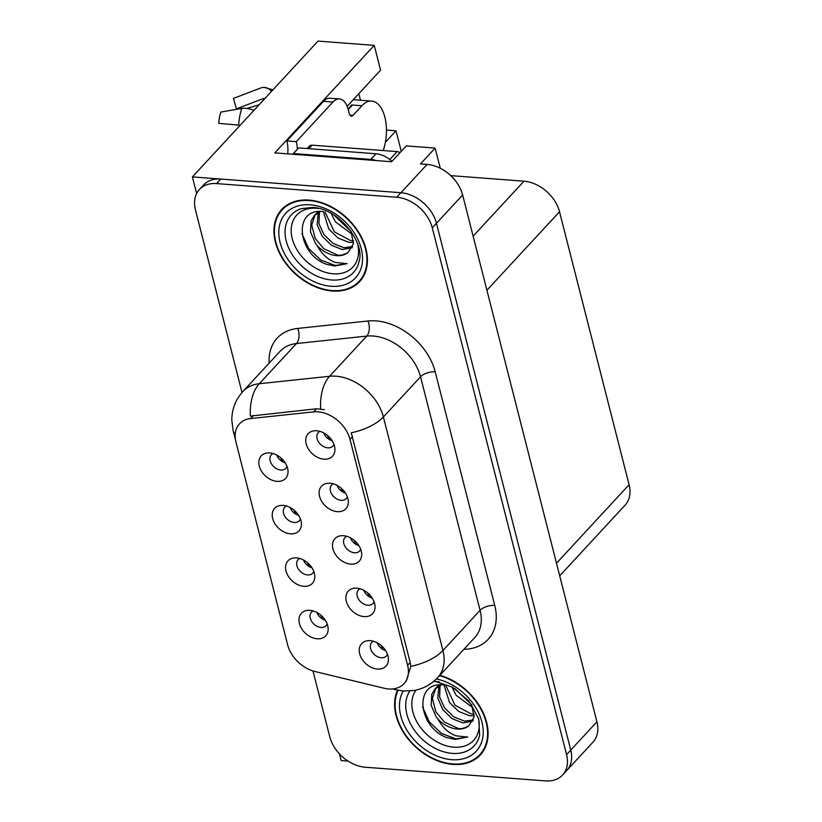 <?xml version="1.0" encoding="UTF-8"?>
<svg xmlns="http://www.w3.org/2000/svg" width="822" height="822" viewBox="0 0 822 822"><rect width="100%" height="100%" fill="white"/><g stroke="black" fill="none" stroke-linecap="round" stroke-linejoin="round"><path stroke-width="1.23" d="M346.678 536.304A9.946 7.131 -137.2 0 0 345.014 537.506A9.946 7.131 -137.2 0 0 345.178 546.722A9.946 7.131 -137.2 0 0 354.498 552.785A9.946 7.131 -137.2 0 0 359.625 551.017A9.946 7.131 -137.2 0 0 360.704 549.26M358.895 545.654A9.946 7.131 42.8 0 1 350.419 537.814M343.473 535.708A16.584 11.888 -137.2 0 0 342.486 535.667A16.584 11.888 -137.2 0 0 333.074 549.343A16.584 11.888 -137.2 0 0 350.706 564.128A16.584 11.888 -137.2 0 0 361.649 553.401A16.584 11.888 -137.2 0 0 343.473 535.708M299.783 558.477A9.946 7.131 -137.2 0 0 298.109 559.679A9.946 7.131 -137.2 0 0 298.273 568.896A9.946 7.131 -137.2 0 0 307.592 574.958A9.946 7.131 -137.2 0 0 312.72 573.191A9.946 7.131 -137.2 0 0 313.798 571.434M311.99 567.827A9.946 7.131 42.8 0 1 303.513 559.988M296.567 557.881A16.584 11.888 -137.2 0 0 295.581 557.84A16.584 11.888 -137.2 0 0 286.169 571.516A16.584 11.888 -137.2 0 0 303.801 586.302A16.584 11.888 -137.2 0 0 314.744 575.564A16.584 11.888 -137.2 0 0 296.567 557.881M360.057 588.778A9.946 7.131 -137.2 0 0 358.392 589.98A9.946 7.131 -137.2 0 0 358.556 599.197A9.946 7.131 -137.2 0 0 367.876 605.259A9.946 7.131 -137.2 0 0 373.003 603.492A9.946 7.131 -137.2 0 0 374.072 601.735M372.274 598.128A9.946 7.131 42.8 0 1 363.797 590.288M356.84 588.182A16.584 11.888 -137.2 0 0 355.864 588.141A16.584 11.888 -137.2 0 0 346.442 601.817A16.584 11.888 -137.2 0 0 364.084 616.603A16.584 11.888 -137.2 0 0 375.027 605.865A16.584 11.888 -137.2 0 0 356.84 588.182M373.435 641.242A9.946 7.131 -137.2 0 0 371.77 642.455A9.946 7.131 -137.2 0 0 371.924 651.671A9.946 7.131 -137.2 0 0 381.244 657.734A9.946 7.131 -137.2 0 0 386.381 655.966A9.946 7.131 -137.2 0 0 387.45 654.209M385.641 650.603A9.946 7.131 42.8 0 1 377.175 642.763M370.219 640.657A16.584 11.888 -137.2 0 0 369.242 640.615A16.584 11.888 -137.2 0 0 359.82 654.291A16.584 11.888 -137.2 0 0 377.462 669.077A16.584 11.888 -137.2 0 0 388.405 658.34A16.584 11.888 -137.2 0 0 370.219 640.657M333.311 483.829A9.946 7.131 -137.2 0 0 331.646 485.031A9.946 7.131 -137.2 0 0 331.8 494.248A9.946 7.131 -137.2 0 0 341.12 500.31A9.946 7.131 -137.2 0 0 346.257 498.543A9.946 7.131 -137.2 0 0 347.326 496.786M345.517 493.179A9.946 7.131 42.8 0 1 337.051 485.34M330.095 483.244A16.584 11.888 -137.2 0 0 329.119 483.202A16.584 11.888 -137.2 0 0 319.696 496.868A16.584 11.888 -137.2 0 0 337.339 511.654A16.584 11.888 -137.2 0 0 348.281 500.927A16.584 11.888 -137.2 0 0 330.095 483.244M319.933 431.355A9.946 7.131 -137.2 0 0 318.268 432.557A9.946 7.131 -137.2 0 0 318.433 441.774A9.946 7.131 -137.2 0 0 327.742 447.836A9.946 7.131 -137.2 0 0 332.879 446.069A9.946 7.131 -137.2 0 0 333.948 444.322M332.15 440.705A9.946 7.131 42.8 0 1 323.673 432.875M316.717 430.769A16.584 11.888 -137.2 0 0 315.74 430.728A16.584 11.888 -137.2 0 0 306.318 444.394A16.584 11.888 -137.2 0 0 323.96 459.179A16.584 11.888 -137.2 0 0 334.903 448.452A16.584 11.888 -137.2 0 0 316.717 430.769M273.027 453.528A9.946 7.131 -137.2 0 0 271.363 454.73A9.946 7.131 -137.2 0 0 271.527 463.947A9.946 7.131 -137.2 0 0 280.836 470.009A9.946 7.131 -137.2 0 0 285.974 468.242A9.946 7.131 -137.2 0 0 287.042 466.485M285.244 462.878A9.946 7.131 42.8 0 1 276.767 455.039M269.811 452.943A16.584 11.888 -137.2 0 0 268.835 452.901A16.584 11.888 -137.2 0 0 259.413 466.567A16.584 11.888 -137.2 0 0 277.055 481.353A16.584 11.888 -137.2 0 0 287.998 470.626A16.584 11.888 -137.2 0 0 269.811 452.943M286.405 506.003A9.946 7.131 -137.2 0 0 284.741 507.205A9.946 7.131 -137.2 0 0 284.895 516.422A9.946 7.131 -137.2 0 0 294.214 522.484A9.946 7.131 -137.2 0 0 299.352 520.716A9.946 7.131 -137.2 0 0 300.42 518.959M298.612 515.353A9.946 7.131 42.8 0 1 290.145 507.513M283.189 505.407A16.584 11.888 -137.2 0 0 282.213 505.376A16.584 11.888 -137.2 0 0 272.791 519.042A16.584 11.888 -137.2 0 0 290.433 533.827A16.584 11.888 -137.2 0 0 301.376 523.1A16.584 11.888 -137.2 0 0 283.189 505.407M313.151 610.941A9.946 7.131 -137.2 0 0 311.487 612.154A9.946 7.131 -137.2 0 0 311.651 621.37A9.946 7.131 -137.2 0 0 320.97 627.433A9.946 7.131 -137.2 0 0 326.098 625.665A9.946 7.131 -137.2 0 0 327.166 623.908M325.368 620.302A9.946 7.131 42.8 0 1 316.891 612.462M309.935 610.356A16.584 11.888 -137.2 0 0 308.959 610.314A16.584 11.888 -137.2 0 0 299.537 623.99A16.584 11.888 -137.2 0 0 317.179 638.776A16.584 11.888 -137.2 0 0 328.122 628.039A16.584 11.888 -137.2 0 0 309.935 610.356M317.991 411.822A29.849 21.403 -137.2 0 0 313.675 411.873L250.607 418.552A29.849 21.403 -137.2 0 0 239.531 423.803A29.849 21.403 -137.2 0 0 235.976 442.144L287.618 644.756A29.849 21.403 -137.2 0 0 315.083 671.543L384.11 688.24A29.849 21.403 -137.2 0 0 404.034 683.657A29.849 21.403 -137.2 0 0 407.599 665.317L349.987 439.328A29.849 21.403 -137.2 0 0 317.991 411.822M339.455 753.846L341.161 760.556L348.076 761.08M192.399 176.915L318.011 41.1L374.246 45.364L274.805 152.882L391.611 161.739L406.263 145.895L435.136 148.083L420.484 163.927L427.091 164.431A33.168 23.776 -137.2 0 1 462.632 194.989L596.916 721.808A33.168 23.776 -137.2 0 1 592.96 742.184L566.79 770.481A33.168 23.776 -137.2 0 0 570.745 750.106L436.461 223.286A33.168 23.776 -137.2 0 0 400.92 192.728L192.399 176.915L196.622 193.509M435.136 148.083L440.284 168.274M450.733 175.631L523.974 181.189A33.168 23.776 42.8 0 1 559.525 211.747L629.097 484.723A33.168 23.776 42.8 0 1 625.152 505.098L559.71 575.842M374.246 45.364L380.565 70.178L347.141 106.315M385.384 142.298L396.019 130.801L401.249 151.32M358.813 93.708L360.478 100.243M386.453 130.071L396.019 130.801M321.679 617.589L321.166 618.144M294.934 512.64L294.42 513.195M281.556 460.166L281.042 460.731M328.461 437.992L327.947 438.558M341.839 490.467L341.325 491.022M381.963 647.89L381.449 648.445M368.585 595.416L368.071 595.971M308.301 565.115L307.788 565.67M355.207 542.941L354.693 543.496M309.082 200.085A53.07 38.048 -137.2 0 0 281.71 209.507A53.07 38.048 -137.2 0 0 282.573 258.673A53.07 38.048 -137.2 0 0 332.263 291.009A53.07 38.048 -137.2 0 0 359.635 281.586A53.07 38.048 -137.2 0 0 358.782 232.421A53.07 38.048 -137.2 0 0 309.082 200.085M283.929 207.37A53.07 38.048 -137.2 0 0 282.583 209.384M397.56 690.131A53.07 38.048 -137.2 0 0 406.551 736.933A53.07 38.048 -137.2 0 0 452.932 764.409A53.07 38.048 -137.2 0 0 480.305 754.976A53.07 38.048 -137.2 0 0 482.175 710.66A53.07 38.048 -137.2 0 0 439.852 675.304M235.195 434.519A38.696 18.084 -14.3 0 1 233.15 430.728L231.794 419.991C231.896 409.151 235.595 399.656 242.901 391.498A44.224 31.709 42.8 0 1 259.3 383.72L329.581 376.281A44.224 31.709 42.8 0 1 335.982 376.199A44.224 31.709 42.8 0 1 383.381 416.949A38.696 18.084 165.7 0 1 351.261 432.793L410.199 662.501L410.795 666.365L406.16 681.366M410.795 666.365A38.696 18.084 -14.3 0 0 442.924 650.521L383.381 416.949L420.545 376.774A44.224 31.709 -137.2 0 0 373.147 336.023A44.224 31.709 -137.2 0 0 366.735 336.095L296.465 343.545L259.3 383.72A38.696 22.852 84 0 0 250.371 416.096L316.521 408.791L324.361 409.664M312.987 670.947L329.735 736.676A33.168 23.776 -137.2 0 0 365.287 767.234L545.5 780.9A33.168 23.776 -137.2 0 0 562.608 775.002L566.79 770.481A33.168 23.776 -137.2 0 0 570.745 750.106L436.461 223.286A33.168 23.776 -137.2 0 0 400.92 192.728L220.697 179.062A33.168 23.776 -137.2 0 0 203.589 184.95L199.407 189.481A33.168 23.776 -137.2 0 0 195.451 209.857L242.007 392.495M562.608 775.002A33.168 23.776 -137.2 0 0 566.563 754.627L432.28 227.817A33.168 23.776 -137.2 0 0 396.728 197.249L216.515 183.583A33.168 23.776 -137.2 0 0 199.407 189.481M480.367 754.093A53.07 38.048 -137.2 0 0 482.267 752.592M359.697 280.703A53.07 38.048 -137.2 0 0 361.598 279.203M320.806 615.113L322.43 619.007M381.089 645.414L382.703 649.308M307.428 562.638L309.051 566.533M294.06 510.164L295.673 514.058M280.682 457.69L282.306 461.594M367.711 592.939L369.335 596.834M354.333 540.465L355.957 544.359M340.966 487.991L342.579 491.895M327.588 435.516L329.201 439.421M383.196 150.549A33.168 17.159 94.3 0 0 384.871 117.186A33.168 17.159 94.3 0 0 371.678 101.085A33.168 17.159 94.3 0 0 361.927 105.75L353.028 115.368A5.528 2.856 -85.7 0 1 351.405 116.149A5.528 2.856 -85.7 0 1 349.206 113.467L348.24 109.675A22.112 11.436 -85.7 0 0 339.445 98.938L330.002 98.229A22.112 11.436 -85.7 0 0 323.508 101.332L332.941 102.051A22.112 11.436 -85.7 0 1 339.445 98.938M348.199 109.511A33.168 17.159 -85.7 0 1 351.549 104.959L351.765 105.812M361.927 105.75L351.549 104.959M264.52 98.887L264.54 98.917A1.11 0.945 91.8 0 0 263.482 98.517L236.366 108.884A15.166 7.85 94.3 0 1 237.64 109.131M259.146 104.743L246.775 108.463M271.517 91.365A12.166 10.409 -88.2 0 0 264.15 87.409A12.166 10.409 -88.2 0 0 260.615 88.016L233.499 98.383L236.366 108.884M253.916 110.395A12.166 4.418 18 0 0 241.76 108.401L220.82 112.09A25.431 13.152 94.3 0 0 218.724 123.341L240.168 125.263M287.741 153.868A22.112 11.436 94.3 0 0 286.868 140.942L323.508 101.332M352.484 105.031L348.23 109.634M286.868 140.942L296.3 141.661L332.941 102.051M296.3 141.661A22.112 11.436 -85.7 0 1 297.338 149.275M293.629 154.31A22.112 15.854 -137.2 0 0 293.382 153.55L370.753 159.417A22.112 15.854 42.8 0 1 376.229 160.578M391.93 161.389A22.112 15.854 -137.2 0 0 375.983 153.755L298.622 147.888L293.382 153.55M357.796 244.709A38.264 27.434 42.8 0 1 333.218 273.798A38.264 27.434 42.8 0 1 292.211 238.544A38.264 27.434 42.8 0 1 316.501 208.243A38.264 27.434 42.8 0 1 318.607 208.469M323.221 211.593C292.642 207.627 297.215 253.895 326.221 264.201L334.657 266.04L347.09 263.646L335.335 262.444C327.803 259.639 321.782 254.049 317.261 245.686A24.999 17.92 -137.2 0 0 336.599 255.642A24.999 17.92 -137.2 0 0 348.066 252.529L353.398 243.702L351.107 231.414M309.206 200.558A52.516 37.648 42.8 0 1 358.382 232.554A52.516 37.648 42.8 0 1 359.224 281.206A52.516 37.648 42.8 0 1 332.139 290.536A52.516 37.648 42.8 0 1 282.963 258.529A52.516 37.648 42.8 0 1 282.121 209.887A52.516 37.648 42.8 0 1 309.206 200.558M352.361 234.486L335.448 221.848L331.235 213.484M351.251 231.712L334.318 215.282M353.532 242.377L348.898 242.346L338.058 238.061L328.81 229.04L323.385 211.603M353.542 240.702L350.562 240.548L334.297 231.804L324.998 211.809M352.217 247.72L342.25 249.528L331.41 245.254L322.162 236.222L317.128 224.704L318.248 212.528M352.689 246.579L343.915 247.73L333.136 243.497L323.909 234.547L318.946 223.676L319.429 211.942M317.261 245.686L315.514 243.415L310.48 231.886L311.158 220.799L314.333 215.59L320.529 211.48M348.066 252.529C343.421 254.995 339.815 255.786 337.267 254.923L323.755 248.686L315.216 238.483L311.713 225.023L315.196 214.727M315.843 213.956L318.525 211.593M400.016 152.656A5.528 3.966 -137.2 0 0 397.118 151.608L312.206 145.165A5.528 3.966 -137.2 0 0 309.349 146.152L307.14 148.535M347.09 263.646L335.191 265.475L320.878 260.081L308.651 248.491L301.9 233.571M478.466 718.109A38.264 27.434 42.8 0 1 453.878 747.188A38.264 27.434 42.8 0 1 418.83 725.096A38.264 27.434 42.8 0 1 416.076 690.079M433.533 681.572A38.264 27.434 42.8 0 1 437.17 681.633A38.264 27.434 42.8 0 1 439.277 681.859M443.89 684.983C413.312 681.027 417.884 727.295 446.88 737.601L455.326 739.44L467.759 737.046L455.994 735.834C448.473 733.029 442.452 727.449 437.931 719.086A24.999 17.92 -137.2 0 0 457.268 729.032A24.999 17.92 -137.2 0 0 468.735 725.918L474.058 717.092L471.777 704.814M439.523 675.663A52.516 37.648 42.8 0 1 481.661 710.578A52.516 37.648 42.8 0 1 479.894 754.606A52.516 37.648 42.8 0 1 452.809 763.936A52.516 37.648 42.8 0 1 406.828 736.635A52.516 37.648 42.8 0 1 398.105 690.244M473.03 707.886L456.118 695.248L451.895 686.884M471.92 705.112L454.987 688.682M474.191 715.777L469.568 715.736L458.727 711.462L449.47 702.43L444.044 685.003M474.212 714.102L471.232 713.938L454.967 705.204L445.668 685.209M472.876 721.12L462.92 722.928L452.079 718.644L442.822 709.622L437.797 698.094L438.917 685.928M473.349 719.98L464.584 721.13L453.806 716.897L444.579 707.948L439.616 697.066L440.089 685.332M437.931 719.086L436.174 716.805L431.149 705.286L431.827 694.2L435.002 688.98L441.198 684.88M468.735 725.918C464.081 728.384 460.484 729.186 457.936 728.313L444.425 722.076L435.886 711.883L432.372 698.412L435.865 688.127M436.513 687.356L439.195 684.993M467.759 737.046L455.85 738.865L441.548 733.471L429.31 721.88L422.57 706.961M313.675 411.873L316.521 408.791M427.091 164.431L396.728 197.249M462.632 194.989L432.28 227.817M596.916 721.808L566.563 754.627M629.097 484.723L556.494 563.224M559.525 211.747L486.912 290.248M523.974 181.189L473.133 236.161M407.599 665.317L410.199 662.501M349.987 439.328L352.597 436.503M250.607 418.552L253.453 415.47M494.752 605.403A11.056 5.168 -14.3 0 0 480.079 610.345L420.545 376.774A11.056 5.168 -14.3 0 1 435.208 371.821L494.752 605.403A55.279 39.631 42.8 0 1 463.896 649.308M474.808 637.512A44.224 31.709 -137.2 0 0 480.079 610.345L442.924 650.521A44.224 31.709 42.8 0 1 437.643 677.688L474.808 637.512M320.662 408.873A38.696 22.852 84 0 1 329.581 376.281L366.735 336.095A11.056 6.535 -96 0 0 367.958 320.991A55.279 39.631 42.8 0 1 435.208 371.821M394.005 688.774A38.696 16.574 103.6 0 0 396.451 689.874L392.608 688.949M269.143 363.118A55.279 39.631 42.8 0 1 297.677 328.43L367.958 320.991M216.515 183.583L220.697 179.062M297.677 328.43A11.056 6.535 -96 0 1 296.465 343.545A44.224 31.709 -137.2 0 0 280.055 351.323L242.901 391.498M264.191 98.568A27.558 14.262 94.3 0 0 263.482 98.517M241.76 108.401A37.822 19.564 94.3 0 0 238.637 125.139M375.983 153.755L370.753 159.417M349.915 115.131L353.028 115.368M331.626 279.994A42.364 30.373 42.8 0 1 288.317 247.165A42.364 30.373 42.8 0 1 301.571 208.583L312.494 207.504C337.595 207.627 365.698 242.428 359.009 261.715A42.364 30.373 42.8 0 1 331.626 279.994M310.295 204.822A47.542 34.082 42.8 0 1 361.248 248.624A47.542 34.082 42.8 0 1 331.05 286.272A47.542 34.082 42.8 0 1 280.097 242.469A47.542 34.082 42.8 0 1 310.295 204.822M312.206 145.165L308.959 148.679M397.118 151.608L389.792 159.53M434.222 680.996L452.634 687.254L469.023 701.166L478.712 718.901L479.678 735.104A42.364 30.373 42.8 0 1 452.295 753.394A42.364 30.373 42.8 0 1 413.877 729.504A42.364 30.373 42.8 0 1 409.839 690.994M436.4 678.972A47.542 34.082 42.8 0 1 482.514 724.706A47.542 34.082 42.8 0 1 451.72 759.672A47.542 34.082 42.8 0 1 409.212 733.727A47.542 34.082 42.8 0 1 403.253 690.963M396.451 689.874L403.458 690.983L413.764 690.521C423.114 688.908 431.077 684.634 437.643 677.688M233.15 430.728L235.513 440.017M371.678 101.085L353.275 99.688M272.945 89.824L264.15 87.409M359.224 281.206L362.944 277.189M315.997 213.792L314.333 215.59M282.121 209.887L285.84 205.86M479.894 754.606L483.613 750.578M436.667 687.192L435.002 688.98"/></g></svg>
